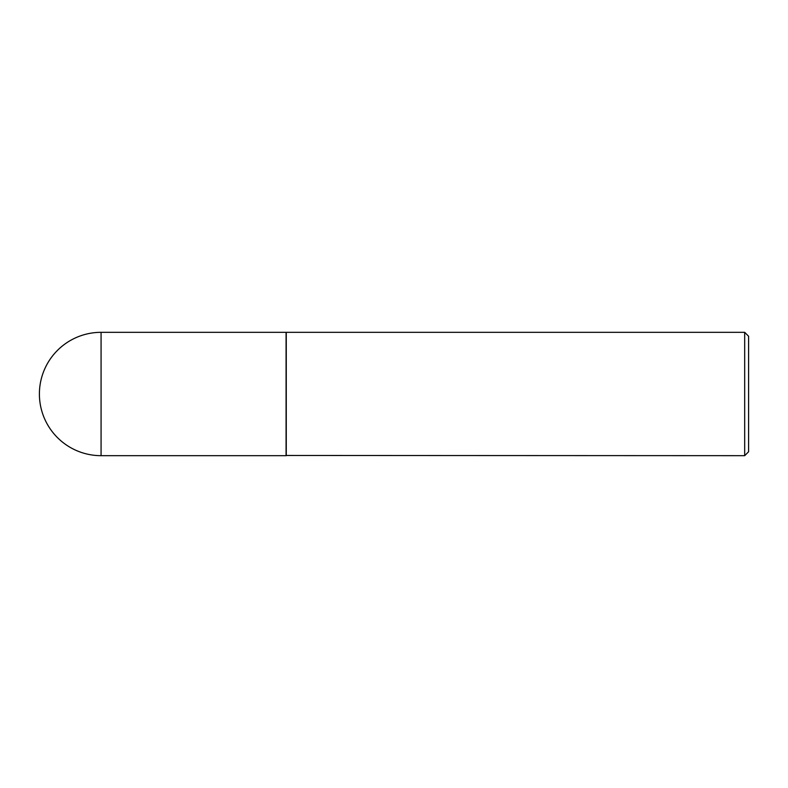 <?xml version="1.0" encoding="UTF-8"?>
<svg xmlns="http://www.w3.org/2000/svg" width="788" height="788" viewBox="0 0 788 788"><rect width="100%" height="100%" fill="white"/><g stroke="black" fill="none" stroke-linecap="round" stroke-linejoin="round"><path stroke-width="1.18" d="M101.071 332.329L286.074 332.329L286.074 455.671L101.071 455.671A61.671 61.671 0 0 1 39.4 394A61.671 61.671 0 0 1 101.071 332.329L101.071 455.671M286.074 455.474L744.68 455.671L744.68 332.329L286.271 332.329L286.271 455.671M744.68 332.329L748.6 336.249L748.6 451.751L744.68 455.671"/></g></svg>
